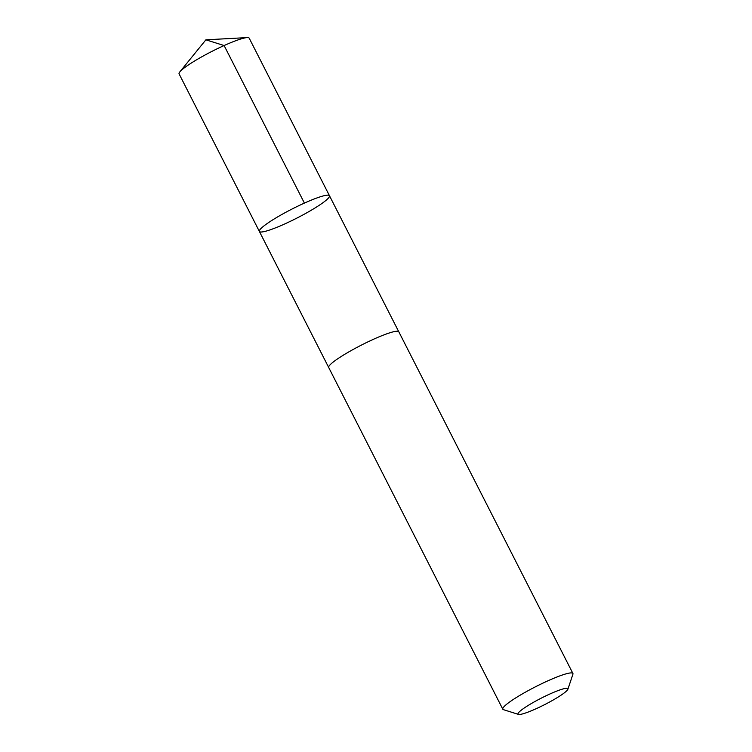 <?xml version="1.0" encoding="UTF-8"?>
<svg xmlns="http://www.w3.org/2000/svg" width="752" height="752" viewBox="0 0 752 752"><rect width="100%" height="100%" fill="white"/><g stroke="black" fill="none" stroke-linecap="round" stroke-linejoin="round"><path stroke-width="1.13" d="M305.002 213.794A39.339 5.132 -27 0 1 259.374 231.437A39.339 5.132 -27 0 1 292.096 209.009A39.339 5.132 -27 0 1 329.47 195.727A39.339 5.132 -27 0 1 305.002 213.794M249.194 38.164A39.339 5.132 153 0 0 247.107 37.6A39.339 5.132 153 0 0 203.566 55.817A39.339 5.132 153 0 0 179.86 71.863A39.339 5.132 153 0 0 179.089 73.884L259.374 231.437A39.339 5.132 -27 0 1 292.096 209.009A39.339 5.132 -27 0 1 329.47 195.727L249.194 38.164M567.901 689.208L572.911 674.243A39.339 5.132 153 0 0 572.911 673.482L398.814 331.801A39.339 5.132 153 0 0 353.177 349.454A39.339 5.132 153 0 0 328.709 367.521L502.806 709.202A39.339 5.132 153 0 0 503.417 709.653L518.466 714.4A27.984 3.657 153 0 0 544.627 704.633A27.984 3.657 153 0 0 567.901 689.208A27.984 3.657 153 0 0 535.443 701.231A27.984 3.657 153 0 0 518.466 714.4M572.911 673.482A39.339 5.132 153 0 0 527.274 691.135A39.339 5.132 153 0 0 502.806 709.202M304.4 203.096L224.115 45.534L205.888 39.818L179.86 71.863M205.888 39.818L247.107 37.6M398.748 331.707L329.47 195.727M328.662 367.418L259.374 231.437"/></g></svg>
